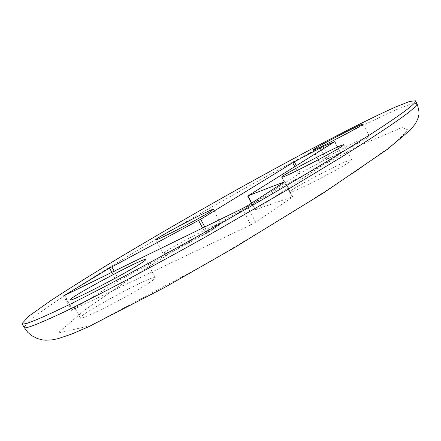 <?xml version="1.0" encoding="UTF-8"?>
<svg xmlns="http://www.w3.org/2000/svg" width="441" height="441" viewBox="0 0 441 441"><rect width="100%" height="100%" fill="white"/><g stroke="black" fill="none" stroke-linecap="round" stroke-linejoin="round"><path stroke-width="0.33" stroke-dasharray="2.21 1.65" d="M90.747 325.612L57.975 333.038L84.937 309.891L126.793 280.923C158.198 260.515 191.896 239.562 227.887 218.063L287.609 183.71L359.222 145.651L402.142 127.488L408.256 130.056L392.981 144.527L357.458 170.254L298.171 208.797L207.998 262.908L90.747 325.612M216.851 226.437C204.166 234.816 162.266 256.171 163.159 253.829C161.163 252.373 220.715 220.875 220.682 223.394C220.809 223.692 219.53 224.706 216.851 226.437M367.601 137.669C359.206 143.457 318.468 164.124 319.433 162.139C317.691 161.197 369.426 134.312 369.326 136.219L367.601 137.669M349.327 162.056C338.495 169.873 288.574 195.032 289.649 192.188C287.339 190.512 351.483 157.128 351.675 159.918L349.327 162.056M148.981 282.924C131.104 295.101 79.352 321.434 80.24 317.955C77.522 315.177 154.934 273.629 155.276 277.626C155.519 278.194 153.418 279.958 148.981 282.924M334.868 141.528L340.887 153.132L325.976 159.267L298.645 174.024L207.783 232.65L119.098 280.388L71.425 310.42L250.786 224.849L242.258 208.626M284.925 181.631L292.813 196.725L254.964 209.888L340.684 153.303L334.653 141.688M250.786 224.849L255.664 222.176L292.482 197.017L284.583 181.907M292.813 196.725L292.482 197.017M416.932 103.481L411.464 103.822L394.943 110.222L362.155 125.746L317.101 148.948C272.747 172.624 235.389 193.478 200.925 213.207C155.767 239.132 114.577 263.861 77.351 287.394C59.43 298.91 44.309 309.257 31.989 318.435L23.979 327.101M72.682 309.935L64.866 295.376M72.126 309.885L64.447 295.58M116.826 281.683L111.865 272.395M205.677 233.857L202.595 228.019M119.098 280.388L114.213 271.243M298.645 174.024L294.781 166.621M207.783 232.65L204.778 226.955M325.976 159.267L321.202 150.094M300.216 173.126L296.319 165.656M340.639 153.198L334.658 141.682M329.036 157.757L324.107 148.281M255.317 209.596L248.085 195.815M292.504 196.78L284.688 181.835M255.201 209.844L251.651 203.075M255.664 222.176L247.153 205.964M220.682 223.394L213.312 209.409M163.159 253.829L155.723 239.816M369.326 136.219L363.037 124.064M319.433 162.139L313.149 150.056M351.675 159.918L343.826 144.786M289.649 192.188L281.782 177.144M155.276 277.626L145.673 259.578M80.24 317.955L70.472 299.748M71.425 310.42L63.625 295.9M254.964 209.888L251.453 203.202"/><path stroke-width="0.66" d="M62.038 308.116C36.311 320.425 22.982 325.574 22.05 323.562L29.045 316.015L50.494 300.795C70.384 287.786 93.486 273.326 119.792 257.412C160.855 232.914 201.741 209.31 242.445 186.593C282.163 164.565 317.206 145.756 347.574 130.167C366.493 120.602 382.457 112.885 395.467 107.02L409.695 101.419L415.554 100.802C417.528 103.635 384.629 127.002 308.617 172.448C233.289 217.54 119.136 280.713 62.038 308.116M248.085 195.815L334.653 141.688L323.165 146.462L294.301 161.792L200.71 219.249L109.555 268.078L63.625 295.9L242.258 208.626L247.153 205.964L284.925 181.631L248.085 195.815M139.152 264.468C120.955 276.077 69.248 302.614 70.472 299.748C68.212 297.835 145.789 256.436 145.673 259.578C145.844 259.997 143.667 261.629 139.152 264.468M341.378 146.737C330.309 154.118 280.459 179.515 281.782 177.144C279.787 176.064 343.947 142.592 343.826 144.786L341.378 146.737M361.256 125.404C352.706 130.911 312.024 151.737 313.149 150.056C311.605 149.505 363.34 122.543 363.037 124.064L361.256 125.404M209.365 212.242C196.482 220.268 154.62 241.773 155.723 239.816C153.997 238.873 213.615 207.402 213.312 209.409L209.365 212.242M22.111 323.655L23.979 327.106C23.152 329.929 36.531 324.89 64.116 311.98C108.993 289.996 164.173 260.196 209.133 234.91L285.972 190.589L341.797 156.858C393.499 124.494 418.548 106.7 416.932 103.486C418.873 109.236 419.446 113.298 418.647 115.663C418.36 117.78 417.153 120.647 415.025 124.257L410.262 130.078L387.242 149.405L324.074 192.535L235.356 247.07L164.752 287.405L89.01 326.56L71.481 334.14L58.201 338.627L52.154 339.868L45.638 340.198L42.683 339.912L37.386 338.578L31.702 335.673L27.816 332.387L23.963 327.112M111.865 272.395L109.555 268.078M202.595 228.019L198.593 220.439M114.213 271.243L111.843 266.799M294.781 166.621L292.725 162.679M204.778 226.955L200.71 219.249M321.202 150.094L320.111 147.994M296.319 165.656L294.301 161.792M324.107 148.281L323.165 146.462M251.651 203.075L247.952 196.03M416.921 103.486L415.598 100.901M251.453 203.202L247.721 196.091"/></g></svg>
